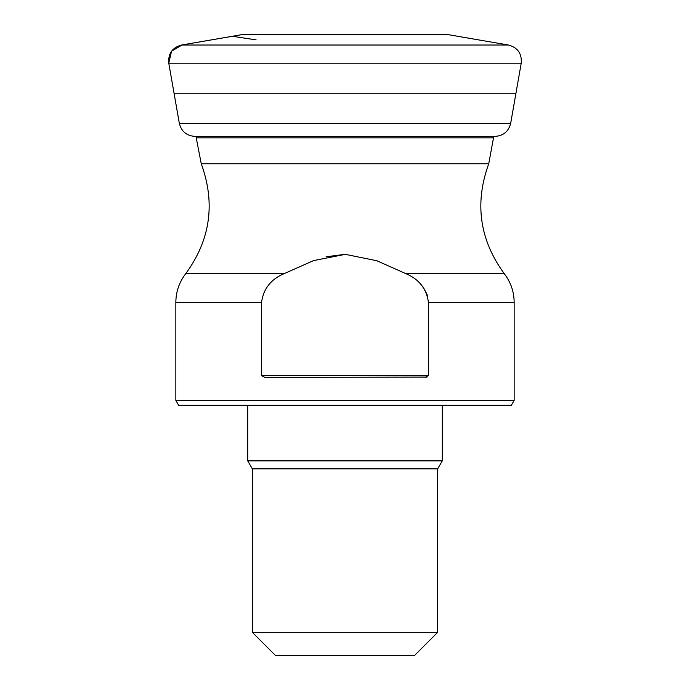 <?xml version="1.0" encoding="UTF-8"?>
<svg xmlns="http://www.w3.org/2000/svg" width="690" height="690" viewBox="0 0 690 690"><rect width="100%" height="100%" fill="white"/><g stroke="black" fill="none" stroke-linecap="round" stroke-linejoin="round"><path stroke-width="1.03" d="M179.331 123.329L174.053 93.254L515.948 93.254L510.669 123.329C508.625 131.454 503.415 135.809 495.066 136.387L194.934 136.387C186.585 135.809 181.375 131.454 179.331 123.329L510.669 123.329M508.504 45.031L448.621 34.724L241.379 34.724L181.496 45.031L508.504 45.031C517.733 47.584 521.976 53.63 521.235 63.178L515.948 93.254M261.57 375.74L261.553 302.306C263.451 288.791 270.903 279.278 283.909 273.757L313.588 260.587L345.276 254.351L376.783 260.716L406.091 273.757L504.321 273.757C479.567 239.861 474.375 203.196 488.744 163.763L493.764 136.387M326.068 256.766L345 254.351M504.321 273.757C510.781 282.176 514.059 291.689 514.154 302.306L514.154 400.424L175.846 400.424L175.846 302.306C175.941 291.689 179.219 282.176 185.679 273.757L283.909 273.757M427.076 377.085L264.917 377.439L261.553 375.584L428.447 375.584L428.447 302.306L427.05 294.38L423.272 287.316L420.365 283.849M425.083 377.439L428.447 375.584M406.091 273.757C419.072 279.243 426.524 288.756 428.447 302.306L514.154 302.306M514.154 400.424L511.376 405.246L178.624 405.246L175.846 400.424M345 655.5L275.483 655.5L252.316 632.325L437.684 632.325L414.518 655.5L345 655.5M437.684 632.325L437.684 468.829L252.316 468.829L252.316 632.325M437.684 468.829L442.29 460.86L247.71 460.86L252.316 468.829M181.496 45.031C172.267 47.584 168.024 53.63 168.765 63.178L171.543 51.198L182.134 44.928L232.435 36.294L256.119 39.873M174.053 93.254L168.765 63.178L521.235 63.178M488.744 163.763L201.256 163.763C215.625 203.196 210.433 239.861 185.679 273.757M261.553 302.306L175.846 302.306M196.236 136.387L196.236 137.836L493.764 137.836M241.379 34.724L448.621 34.724M196.236 137.836L201.256 163.763M247.71 405.246L247.71 460.86M442.29 405.246L442.29 460.86"/></g></svg>
